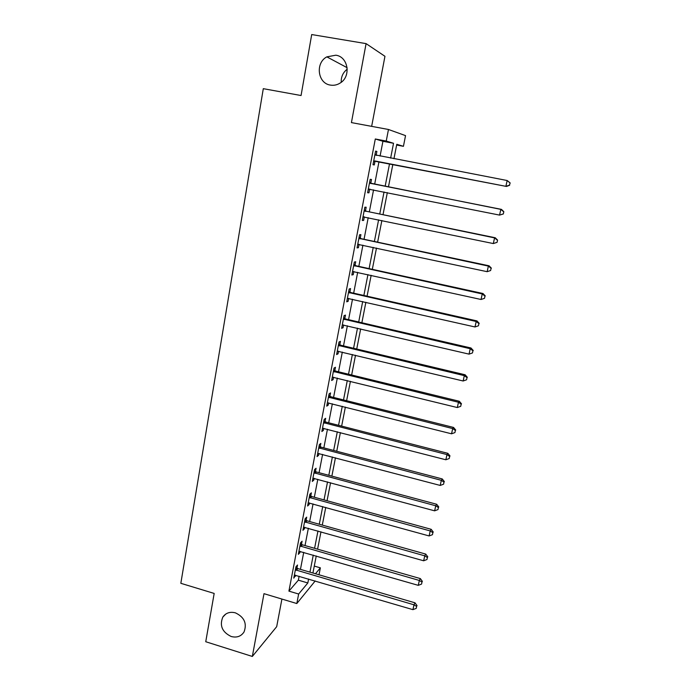 <?xml version="1.0" encoding="UTF-8"?>
<svg xmlns="http://www.w3.org/2000/svg" width="691" height="691" viewBox="0 0 691 691"><rect width="100%" height="100%" fill="white"/><g stroke="black" fill="none" stroke-linecap="round" stroke-linejoin="round"><path stroke-width="1.04" d="M235.424 612.857C244.338 617.115 247.197 623.507 244.009 632.015C241.021 636.437 236.745 637.931 231.174 636.497C222.182 632.11 219.393 625.649 222.804 617.106C225.784 612.9 229.999 611.483 235.424 612.857M335.817 55.202C348.195 56.679 351.33 76.373 340.292 82.963C337.199 84.958 333.917 85.667 330.436 85.097C317.705 83.499 315.044 62.933 326.852 56.861L335.817 55.202M341.224 82.281C341.009 76.822 343.012 72.451 347.236 69.178M314.275 566.076L320.374 567.847L319.009 574.782M371.654 126.358L384.956 56.299L366.083 43.628L311.701 34.55L301.06 95.531L263.297 88.673L180.835 583.308L214.175 593.439L205.745 641.732L252.336 656.45L276.685 626.668L281.919 599.062M380.076 156.088L382.926 141.284L375.299 138.995L386.234 141.05L388.472 129.485L405.539 135.626L403.432 146.319L396.781 144.281L393.948 158.749M396.634 145.032L403.432 146.319M375.299 138.995L288.916 591.125L298.357 580.172L299.125 576.208M300.447 569.358L303.72 552.359M305.025 545.57L308.359 528.261M309.654 521.541L313.058 503.903M314.336 497.244L317.8 479.278M319.069 472.687L322.593 454.393M323.854 447.872L327.448 429.232M328.683 422.788L332.345 403.803M333.572 397.429L337.303 378.089M338.512 371.793L342.313 352.09M343.505 345.871L347.374 325.806M348.558 319.665L352.496 299.229M353.662 293.174L357.67 272.349M358.828 266.38L362.913 245.167M364.045 239.285L368.208 217.682M369.322 211.878L373.563 189.87M374.669 184.169L378.979 161.772M376.172 155.104L376.88 151.433L375.593 151.104L372.993 164.691L374.289 164.942L374.988 161.279M370.799 183.115L371.499 179.487L370.186 179.315L367.612 192.737L368.934 192.841L369.625 189.222M365.487 210.807L366.178 207.222L364.848 207.196L362.3 220.472L363.639 220.429L364.321 216.87M360.236 238.196L360.909 234.646L359.562 234.767L357.048 247.896L358.413 247.706L359.052 244.346M355.036 265.275L355.71 261.768L354.345 262.027L351.857 275.009L353.231 274.673L353.844 271.511M349.896 292.051L350.562 288.579L349.18 288.985L346.718 301.82L348.117 301.345L348.687 298.365M344.818 318.534L345.474 315.105L344.066 315.64L341.639 328.329L343.056 327.724L343.591 324.925M339.791 344.723L340.447 341.328L339.022 342.002L336.612 354.552L338.046 353.818L338.555 351.192M334.824 370.626L335.472 367.275L334.021 368.07L331.645 380.482L333.097 379.627L333.572 377.174M329.909 396.245L330.548 392.929L329.08 393.861L326.731 406.135L328.199 405.151L328.64 402.87M325.046 421.596L325.677 418.314L324.2 419.368L321.868 431.512L323.353 430.398L323.759 428.282M320.235 446.662L320.857 443.415L319.363 444.589L317.065 456.604L318.568 455.378L318.94 453.426M315.476 471.469L316.089 468.256L314.586 469.552L312.306 481.437L313.826 480.09L314.163 478.302M310.769 496.008L311.382 492.83L309.853 494.238L307.599 506.002L309.136 504.534L309.447 502.901M306.113 520.288L306.718 517.144L305.172 518.673L302.943 530.299L304.489 528.727L304.774 527.25M301.501 544.318L302.097 541.2L300.542 542.841L298.339 554.346L299.903 552.662L300.153 551.332M296.94 568.088L297.527 565.013L295.964 566.75L293.779 578.142L295.584 575.171M315.217 580.941L296.81 603.537L263.988 593.673L252.336 656.45M296.81 603.537L298.65 594.027L307.832 582.962L308.609 578.998M288.916 591.125L298.65 594.027M366.083 43.628L351.425 122.601L388.472 129.485M315.476 573.755L320.374 567.847M392.834 164.449L388.446 186.907M387.323 192.625L383.004 214.694M381.873 220.507L377.632 242.161M376.483 248.06L372.319 269.326M371.153 275.312L367.068 296.189M365.876 302.261L361.868 322.749M360.667 328.899L356.729 349.015M355.511 355.252L351.65 374.997M350.415 381.311L346.623 400.694M345.37 407.085L341.648 426.114M340.387 432.575L336.733 451.258M335.455 457.788L331.87 476.125M330.574 482.733L327.05 500.733M325.746 507.41L322.291 525.082M320.978 531.82L317.584 549.172M316.253 555.97L312.919 573.003M390.64 158.118L393.533 143.287L386.234 141.05M309.939 572.131L313.265 555.106M314.586 548.308L317.964 530.973M319.277 524.236L322.723 506.572M324.019 499.904L327.525 481.903M328.812 475.304L332.388 456.976M333.658 450.446L337.303 431.78M338.555 425.319L342.27 406.299M343.513 399.916L347.288 380.542M348.514 374.228L352.367 354.5M353.576 348.264L357.497 328.165M358.698 322.015L362.689 301.535M363.872 295.463L367.932 274.603M369.098 268.626L373.244 247.378M374.392 241.479L378.608 219.833M379.748 214.02L384.041 191.968M385.155 186.25L389.534 163.81M382.926 141.284L393.533 143.287M298.357 580.172L307.832 582.962M375.576 151.182L376.88 151.433M372.993 164.683L374.289 164.942M367.647 192.582L368.934 192.841M362.36 220.161L363.639 220.429M357.135 247.43L358.413 247.706M351.969 274.396L353.231 274.673M346.865 301.06L348.117 301.345M341.812 327.439L343.056 327.724M336.811 353.524L338.046 353.818M331.87 379.324L333.097 379.627M326.981 404.84L328.199 405.151M322.144 430.087L323.353 430.398M317.359 455.058L318.568 455.378M312.626 479.761L313.826 480.09M307.944 504.205L309.136 504.534M303.306 528.39L304.489 528.727M298.728 552.325L299.903 552.662M294.185 576L295.359 576.346M374.824 160.943L506.494 186.449L373.693 161.012M509.414 185.188L505.89 186.311L507.159 180.515L510.165 182.934L509.414 185.188L510.165 182.934M374.885 154.801L507.159 180.515L509.923 182.873M376.111 161.21L373.589 161.582M374.98 154.3L376.75 155.44M506.494 186.449L509.656 185.248M503.324 213.968L503.825 211.679L503.324 213.968L499.567 215.1L368.312 189.109M503.074 213.968L499.567 215.1L500.828 209.373L501.459 209.382L371.81 183.599L369.616 182.312M369.486 182.96L500.828 209.373L503.584 211.679M369.979 189.153L368.234 189.507M503.825 211.679L501.459 209.382M497.071 242.351L497.572 240.088L497.071 242.351L493.322 243.56L362.991 216.879M496.812 242.411L493.322 243.56L494.566 237.894L495.222 237.747L366.489 211.299L364.304 210.004M364.157 210.807L494.566 237.894L497.313 240.148M364.269 216.862L362.948 217.129M497.572 240.088L495.222 237.747M358.879 238.335L488.373 266.087L487.146 271.684L357.731 244.346M359.061 237.393L361.229 238.689L489.064 265.793L488.373 266.087L491.111 268.289L490.619 270.526L491.111 268.289M358.603 244.26L357.713 244.433M491.387 268.168L489.064 265.793M487.146 271.684L490.619 270.526M353.662 265.56L482.258 293.951L481.04 299.488L352.531 271.494M353.87 264.472L356.029 265.767L482.974 293.502L482.258 293.951L484.987 296.111L484.503 298.322L484.987 296.111M485.272 295.921L482.974 293.502M481.04 299.488L484.503 298.322M348.506 292.474L476.203 321.496L475.002 326.964L347.383 298.348M348.739 291.248L350.881 292.543L476.954 320.909L476.203 321.496L478.932 323.604L478.448 325.789L478.932 323.604M479.226 323.362L476.954 320.909M475.002 326.964L478.448 325.789M343.41 319.087L470.226 348.722L469.042 354.129L342.295 324.9M343.669 317.73L345.794 319.026L471.003 347.996L470.226 348.722L472.946 350.786L472.471 352.946L472.946 350.786M473.249 350.484L471.003 347.996M469.042 354.129L472.471 352.946M338.365 345.414L464.317 375.645L463.143 380.991L337.268 351.158M338.65 343.919L340.767 345.224L465.121 374.772L464.317 375.645L467.03 377.657L466.555 379.791L467.03 377.657M467.341 377.303L465.121 374.772M463.143 380.991L466.555 379.791M333.382 371.447L458.47 402.257L457.312 407.543L332.293 377.131M333.693 369.823L335.791 371.127L459.299 401.255L458.47 402.257L461.173 404.226L460.707 406.334L461.173 404.226M461.502 403.82L459.299 401.255M457.312 407.543L460.707 406.334M328.441 397.195L452.691 428.575L451.551 433.801L327.37 402.81M328.778 395.442L330.868 396.755L453.546 427.435L452.691 428.575L455.386 430.493L454.928 432.583L455.386 430.493M455.723 430.035L453.546 427.435M451.551 433.801L454.928 432.583M323.569 422.659L446.982 454.592L445.85 459.765L322.498 428.221M323.924 420.793L325.997 422.097L447.863 453.331L446.982 454.592L449.668 456.475L449.21 458.539L449.668 456.475M450.014 455.965L447.863 453.331M445.85 459.765L449.21 458.539M318.741 447.854L441.333 480.331L440.21 485.436L317.687 453.356M319.121 445.859L321.185 447.172L442.24 478.932L441.333 480.331L444.011 482.163L443.562 484.201L444.011 482.163M444.365 481.601L442.24 478.932M440.21 485.436L443.562 484.201M313.964 472.782L435.745 505.777L434.63 510.83L312.919 478.215M314.37 470.666L316.418 471.979L436.669 504.257L435.745 505.777L438.414 507.565L437.973 509.587L438.414 507.565M438.785 506.961L436.669 504.257M434.63 510.83L437.973 509.587M309.24 497.434L430.217 530.938L429.12 535.94L308.212 502.815M309.672 495.205L311.701 496.518L431.167 529.306L430.217 530.938L432.877 532.692L432.436 534.696L432.877 532.692M433.257 532.035L431.167 529.306M429.12 535.94L432.436 534.696M304.567 521.826L424.749 555.832L423.669 560.781L303.548 527.155M305.016 519.485L307.037 520.807L425.725 554.078L424.749 555.832L427.409 557.542L426.969 559.52L427.409 557.542M427.789 556.842L425.725 554.078M423.669 560.781L426.969 559.52M299.946 545.968L419.342 580.457L418.271 585.346L298.935 551.237M300.412 543.515L302.425 544.828L420.344 578.592L419.342 580.457L421.994 582.124L421.562 584.085L421.994 582.124M422.391 581.373L420.344 578.592M418.271 585.346L421.562 584.085M295.368 569.842L413.995 604.815L412.933 609.652L294.366 575.059M295.86 567.285L297.856 568.607L415.015 602.828L413.995 604.815L416.638 606.439L416.215 608.374L416.638 606.439M417.044 605.644L415.015 602.828M412.933 609.652L416.215 608.374M375.135 154.965L376.422 155.268M373.986 160.951L375.282 161.219M369.737 183.132L371.05 183.279M370.506 183.452L371.81 183.599M368.605 189.049L369.918 189.17M364.399 210.971L365.729 210.98M365.168 211.299L366.489 211.299M363.285 216.827L363.993 216.81M359.13 238.507L360.477 238.36M359.881 238.827L361.229 238.689M353.913 265.724L355.278 265.439M354.664 266.052L356.029 265.767M348.748 292.639L350.138 292.215M349.499 292.967L350.881 292.543M343.652 319.259L345.059 318.698M344.394 319.588L345.794 319.026M338.607 345.578L340.032 344.887M339.341 345.915L340.767 345.224M333.615 371.611L335.057 370.791M334.349 371.948L335.791 371.127M328.683 397.36L330.143 396.418M329.408 397.696L330.868 396.755M323.803 422.832L325.28 421.76M324.52 423.168L325.997 422.097M318.974 448.027L320.469 446.835M319.691 448.364L321.185 447.172M314.198 472.946L315.709 471.642M314.906 473.292L316.418 471.979M309.473 497.606L311.002 496.181M310.181 497.952L311.701 496.518M304.8 521.999L306.338 520.461M305.5 522.344L307.037 520.807M300.17 546.132L301.725 544.482M300.87 546.477L302.425 544.828M295.593 570.015L297.165 568.252M296.292 570.36L297.856 568.607M326.852 56.861L347.124 67.692M222.804 617.106L225.758 614.066"/></g></svg>
